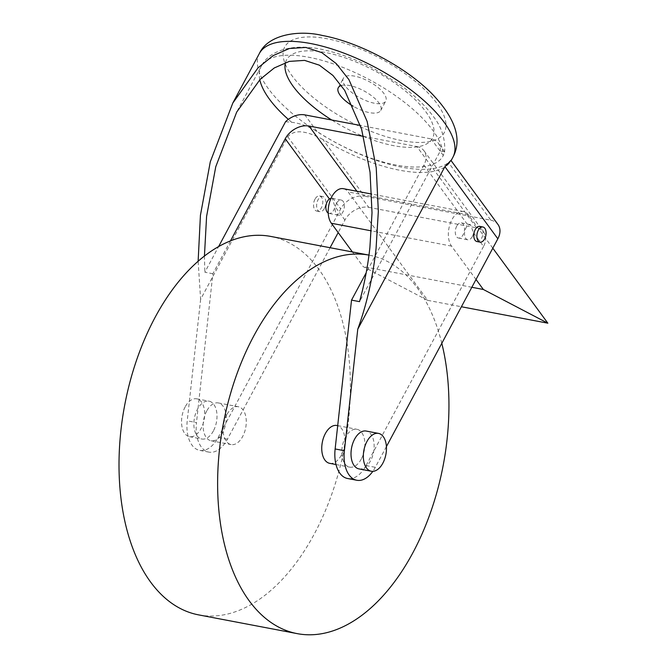 <?xml version="1.0" encoding="UTF-8"?>
<svg xmlns="http://www.w3.org/2000/svg" width="667" height="667" viewBox="0 0 667 667"><rect width="100%" height="100%" fill="white"/><g stroke="black" fill="none" stroke-linecap="round" stroke-linejoin="round"><path stroke-width="0.5" stroke-dasharray="3.33 2.5" d="M345.289 86.035A24.079 9.321 28.2 0 1 343.33 78.314A24.079 9.321 28.2 0 1 361.606 78.147A24.079 9.321 28.2 0 1 383.808 93.355A24.079 9.321 28.2 0 1 385.768 101.076A24.079 9.321 28.2 0 1 367.484 101.242A24.079 9.321 28.2 0 1 345.289 86.035M341.387 85.484A24.079 9.321 28.2 0 1 378.773 102.751A24.079 9.321 28.2 0 1 380.732 110.464A24.079 9.321 28.2 0 1 353.177 106.22M456.728 226.121A7.704 4.477 100.8 0 0 458.471 238.027A7.704 4.477 100.8 0 0 463.09 234.792A7.704 4.477 100.8 0 0 461.347 222.886A7.704 4.477 100.8 0 0 456.728 226.121M472.336 236.552A7.704 4.477 -79.2 0 1 467.717 239.787A7.704 4.477 -79.2 0 1 465.975 227.881A7.704 4.477 -79.2 0 1 468.076 225.329L470.418 224.612L473.587 232.841A7.704 4.477 -79.2 0 1 472.336 236.552M198.716 614.899A192.63 111.864 100.8 0 0 314.257 534.05A192.63 111.864 100.8 0 0 270.694 236.418M329.706 463.332A19.26 11.189 100.8 0 0 341.262 455.253A19.26 11.189 100.8 0 0 336.902 425.488M361.289 459.054A19.26 11.189 -79.2 0 1 349.733 467.142A19.26 11.189 -79.2 0 1 345.381 437.377A19.26 11.189 -79.2 0 1 356.937 429.298A19.26 11.189 -79.2 0 1 361.289 459.054M206.72 411.005A19.26 11.189 100.8 0 0 211.08 440.77A19.26 11.189 100.8 0 0 222.628 432.683A19.26 11.189 100.8 0 0 218.276 402.926A19.26 11.189 100.8 0 0 206.72 411.005M226.747 414.816A19.26 11.189 100.8 0 0 231.107 444.581A19.26 11.189 100.8 0 0 242.663 436.493A19.26 11.189 100.8 0 0 238.302 406.728A19.26 11.189 100.8 0 0 226.747 414.816M358.979 468.901A19.26 11.189 100.8 0 0 370.535 460.814A19.26 11.189 100.8 0 0 366.175 431.049M185.151 406.903A19.26 11.189 100.8 0 0 189.511 436.668A19.26 11.189 100.8 0 0 201.059 428.581A19.26 11.189 100.8 0 0 196.707 398.824A19.26 11.189 100.8 0 0 185.151 406.903M213.39 430.932A19.26 11.189 -79.2 0 1 201.834 439.011A19.26 11.189 -79.2 0 1 197.482 409.246A19.26 11.189 -79.2 0 1 209.029 401.167A19.26 11.189 -79.2 0 1 213.39 430.932M476.955 241.546A7.704 4.477 100.8 0 0 481.582 238.311A7.704 4.477 100.8 0 0 479.84 226.405M314.991 199.166A7.704 4.477 100.8 0 0 316.733 211.072A7.704 4.477 100.8 0 0 321.352 207.837A7.704 4.477 100.8 0 0 319.61 195.931A7.704 4.477 100.8 0 0 314.991 199.166M324.437 208.421A7.704 4.477 -79.2 0 1 319.81 211.656A7.704 4.477 -79.2 0 1 318.067 199.75A7.704 4.477 -79.2 0 1 322.695 196.515A7.704 4.477 -79.2 0 1 324.437 208.421M336.56 203.268A7.704 4.477 100.8 0 0 338.302 215.174A7.704 4.477 100.8 0 0 342.921 211.939A7.704 4.477 100.8 0 0 341.179 200.033A7.704 4.477 100.8 0 0 336.56 203.268M328.222 213.098A7.704 4.477 100.8 0 0 329.056 213.415A7.704 4.477 100.8 0 0 333.675 210.18A7.704 4.477 100.8 0 0 334.934 206.47L332.116 198.307L331.032 198.291M285.559 121.711L291.696 122.278C300.067 123.287 308.488 126.33 316.967 131.424A100.484 38.911 -151.8 0 0 443.297 155.453L444.48 151.592L440.237 151.126L359.53 301.642M356.903 191.254L368.701 207.337A19.26 13.799 -36.3 0 0 344.906 220.06L338.186 232.575M330.073 247.707L227.405 439.186A30.824 17.901 -79.2 0 1 208.921 452.126A30.824 17.901 -79.2 0 1 196.482 422.586L187.235 420.827A30.824 17.901 100.8 0 0 199.675 450.367A30.824 17.901 100.8 0 0 218.159 437.435L340.695 208.904A19.26 13.799 143.7 0 1 364.49 196.181L322.811 139.386A109.805 42.513 -151.8 0 0 449.141 163.415L490.829 220.21L364.49 196.181M230.499 240.854L212.865 273.745L196.482 422.586M473.587 232.841L483.558 246.423A19.26 13.799 -36.3 0 0 483.683 232.099A19.26 13.799 -36.3 0 0 476.546 227.847L416.883 146.548L363.582 136.41M416.883 146.548A19.26 13.799 143.7 0 1 424.02 150.809A19.26 13.799 143.7 0 1 423.895 165.133L366.2 272.745M440.237 151.126A19.26 13.799 -36.3 0 0 438.302 143.172A19.26 13.799 -36.3 0 0 431.165 138.919L360.463 125.471M212.865 273.745L204.852 272.219L218.618 246.557M490.829 220.21A19.26 13.799 143.7 0 1 497.966 224.471M386.41 446.607L375.304 467.317A30.824 17.901 -79.2 0 1 372.82 471.352M483.558 246.423L366.058 465.558A30.824 17.901 -79.2 0 1 347.574 478.497M368.701 207.337L476.546 227.847M450.95 160.405L449.141 163.415M322.811 139.386C311.489 133.517 296.215 127.13 287.76 136.777L200.617 299.308L198.132 261.222M200.617 299.308L187.235 420.827M204.435 256.028L204.852 272.219M352.409 251.959L363.165 266.608L427.68 300.342L348.132 191.946A19.26 11.189 100.8 0 0 343.338 188.678M492.805 248.191L468.301 214.807A19.26 11.189 100.8 0 0 463.507 211.531A19.26 11.189 100.8 0 0 450.142 223.787A19.26 11.189 100.8 0 0 451.517 246.106L476.021 279.49M427.68 300.342L461.397 306.753M471.844 287.277L363.165 266.608M441.804 343.305A192.63 111.864 100.8 0 0 369.301 255.169A192.63 111.864 100.8 0 0 368.976 255.111L369.301 255.169M401.934 140.637A90.537 35.059 28.2 0 1 292.138 75.921A90.537 35.059 28.2 0 1 327.155 38.753A90.537 35.059 28.2 0 1 436.96 103.468A90.537 35.059 28.2 0 1 401.934 140.637M259.388 53.46A109.805 42.513 -151.8 0 0 268.334 88.644A109.805 42.513 -151.8 0 0 401.501 167.134A109.805 42.513 -151.8 0 0 452.918 157.229M291.696 122.278A102.093 39.536 28.2 0 1 288.336 119.376M285.476 62.54A82.833 32.074 28.2 0 1 346.215 58.212A82.833 32.074 28.2 0 1 425.763 111.681A82.833 32.074 28.2 0 1 414.666 147.165A82.833 32.074 28.2 0 1 331.716 120.002M259.797 79.723A102.093 39.536 28.2 0 1 261.139 66.492A102.093 39.536 28.2 0 1 338.661 65.783A102.093 39.536 28.2 0 1 432.775 130.265A102.093 39.536 28.2 0 1 442.68 150.992M344.906 220.06L334.934 206.47M366.058 465.558L375.304 467.317M227.405 439.186L218.159 437.435M287.76 136.777L340.695 208.904M316.967 131.424L304.836 114.891M443.297 155.453L431.165 138.919M423.895 165.133L468.076 225.329M468.301 214.807L348.132 191.946M451.517 246.106L371.336 230.857M338.294 87.71L343.33 78.314M458.471 238.027L467.717 239.787M336.01 464.532L349.733 467.142M211.08 440.77L231.107 444.581M189.511 436.668L201.834 439.011M316.733 211.072L319.81 211.656M338.302 215.174L329.056 213.415M444.589 152.251C445.523 138.911 441.621 126.805 432.9 115.941C424.679 104.927 413.598 94.464 399.658 84.542L375.037 69.31C357.795 60.138 340.87 53.694 324.27 49.975C299.266 43.588 270.343 47.582 261.139 66.492L236.685 112.098M450.784 161.222L451.109 160.622M208.921 452.126L199.675 450.367M444.48 151.592L438.302 143.172M341.179 200.033L332.116 198.307M463.507 211.531L371.727 194.08M319.61 195.931L322.695 196.515M196.707 398.824L209.029 401.167M218.276 402.926L238.302 406.728M337.702 425.638L356.937 429.298M461.347 222.886L470.418 224.612M380.732 110.464L385.768 101.076M424.02 150.809L483.683 232.099"/><path stroke-width="1" d="M353.177 106.22A24.079 9.321 28.2 0 1 340.253 95.423A24.079 9.321 28.2 0 1 338.294 87.71A24.079 9.321 28.2 0 1 341.387 85.484M297.315 633.65A192.63 111.864 100.8 0 1 253.76 336.018A192.63 111.864 100.8 0 1 368.976 255.111L270.694 236.418A192.63 111.864 100.8 0 0 155.153 317.267A192.63 111.864 100.8 0 0 198.716 614.899L297.315 633.65A192.63 111.864 100.8 0 0 412.856 552.801A192.63 111.864 100.8 0 0 441.804 343.305M337.702 425.638L336.902 425.488A19.26 11.189 100.8 0 0 325.354 433.567A19.26 11.189 100.8 0 0 329.706 463.332L336.01 464.532M378.506 433.4L366.175 431.049A19.26 11.189 100.8 0 0 354.619 439.136A19.26 11.189 100.8 0 0 358.979 468.901L371.302 471.244A19.26 11.189 100.8 0 0 382.858 463.156A19.26 11.189 100.8 0 0 378.506 433.4A19.26 11.189 100.8 0 0 366.95 441.479A19.26 11.189 100.8 0 0 371.302 471.244M482.916 226.988L479.84 226.405A7.704 4.477 100.8 0 0 475.212 229.64A7.704 4.477 100.8 0 0 476.955 241.546L480.04 242.129A7.704 4.477 100.8 0 0 484.659 238.894A7.704 4.477 100.8 0 0 482.916 226.988A7.704 4.477 100.8 0 0 478.297 230.223A7.704 4.477 100.8 0 0 480.04 242.129M331.032 198.291L329.423 198.958A7.704 4.477 100.8 0 0 327.314 201.509A7.704 4.477 100.8 0 0 328.222 213.098M366.2 272.745L351.526 300.117L359.53 301.642C364.357 284.367 367.809 266.333 369.893 247.54L372.019 212.756L370.052 172.286L361.606 129.215L344.672 90.337L332.933 75.454L319.385 65.183L304.602 60.389L289.311 61.389L274.279 67.951L260.188 79.323L236.685 112.098L215.758 166.75L206.587 216.475L204.435 256.028M198.132 261.222L200.425 215.308L210.288 161.823L232.8 103.051L258.071 67.801L273.22 55.569L289.395 48.508L305.845 47.432L321.736 52.593L336.301 63.632L348.933 79.648L367.142 121.461L376.221 167.776L378.339 211.306L376.055 248.708C372.828 277.614 366.725 304.444 357.762 329.19L444.906 166.667L450.95 160.405L497.966 224.471A19.26 13.799 143.7 0 1 497.84 238.794L386.41 446.607M338.186 232.575L330.073 247.707M329.423 198.958L285.243 138.761L230.499 240.854M363.582 136.41L309.038 126.038L356.903 191.254M360.463 125.471L304.836 114.891A19.26 13.799 -36.3 0 0 285.559 121.711L218.618 246.557M285.243 138.761A19.26 13.799 143.7 0 1 309.038 126.038M372.82 471.352A30.824 17.901 -79.2 0 1 356.82 480.257L347.574 478.497A30.824 17.901 -79.2 0 1 335.134 448.958L351.526 300.117M356.82 480.257A30.824 17.901 -79.2 0 1 344.38 450.717L357.762 329.19M461.397 306.753L547.849 323.195L492.805 248.191M371.727 194.08L343.338 188.678A19.26 11.189 100.8 0 0 329.973 200.934A19.26 11.189 100.8 0 0 331.349 223.253L352.409 251.959M476.021 279.49L483.333 289.47L471.844 287.277M547.849 323.195L483.333 289.47M310.814 43.563A109.805 42.513 -151.8 0 0 259.388 53.46C268.301 34.05 299.725 29.948 322.369 35.476C358.888 42.204 404.744 66.492 431.357 93.122C455.311 117.842 462.498 139.211 452.918 157.229A109.805 42.513 -151.8 0 0 443.972 122.044A109.805 42.513 -151.8 0 0 310.814 43.563M288.336 119.376A102.093 39.536 28.2 0 1 269.468 99.208A102.093 39.536 28.2 0 1 259.797 79.723M331.716 120.002A82.833 32.074 28.2 0 1 293.263 86.485A82.833 32.074 28.2 0 1 285.476 62.54M344.38 450.717L335.134 448.958M497.84 238.794L444.906 166.667M371.336 230.857L331.349 223.253M232.8 103.051L259.388 53.46M451.109 160.622L452.918 157.229"/></g></svg>
